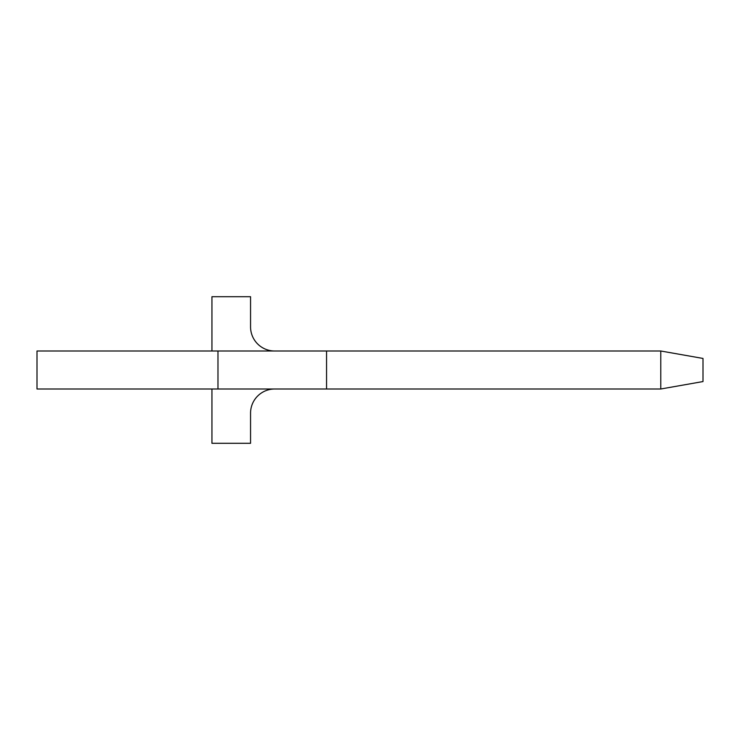 <?xml version="1.0" encoding="UTF-8"?>
<svg xmlns="http://www.w3.org/2000/svg" width="740" height="740" viewBox="0 0 740 740"><rect width="100%" height="100%" fill="white"/><g stroke="black" fill="none" stroke-linecap="round" stroke-linejoin="round"><path stroke-width="1.11" d="M217.976 389L660.774 389L703 381.553L703 358.447L660.774 351L37 351L37 389L217.976 389L217.976 351M660.774 389L660.774 351M274.688 351A24.133 24.133 0 0 1 250.555 326.867L250.555 296.703L211.945 296.703L211.945 350.39A38.61 38.61 0 0 0 211.954 351M274.688 389A24.133 24.133 0 0 0 250.555 413.133L250.555 443.297L211.945 443.297L211.945 389.61A38.61 38.61 0 0 1 211.954 389M326.562 389L326.562 351"/></g></svg>
